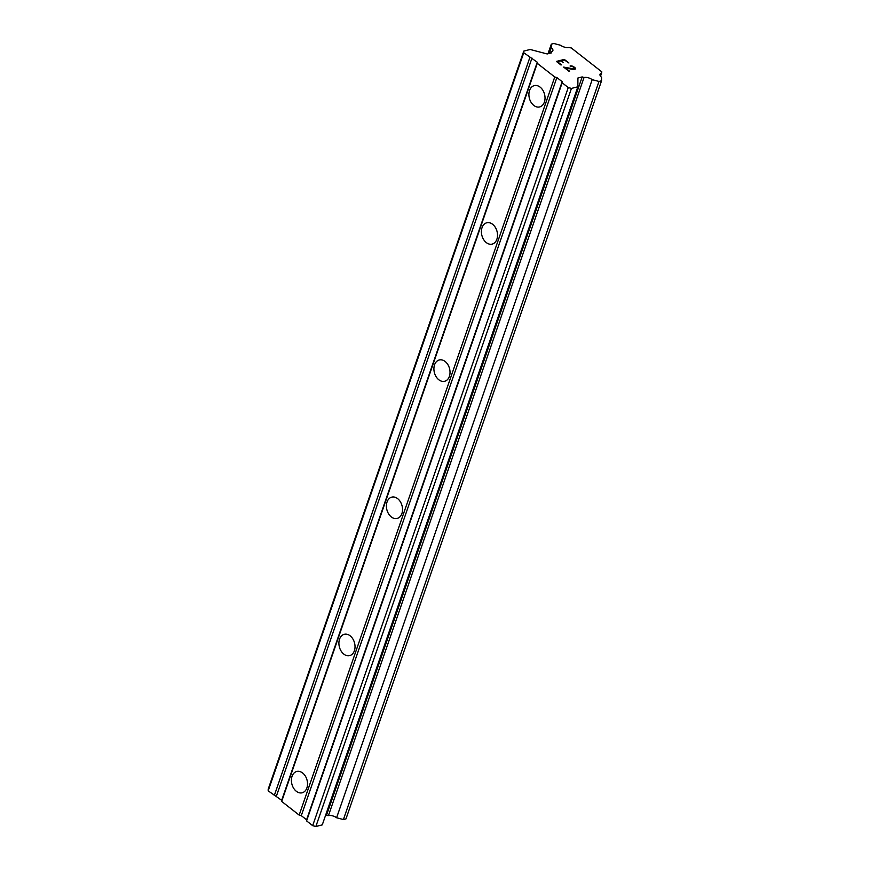 <?xml version="1.0" encoding="UTF-8"?>
<svg xmlns="http://www.w3.org/2000/svg" width="870" height="870" viewBox="0 0 870 870"><rect width="100%" height="100%" fill="white"/><g stroke="black" fill="none" stroke-linecap="round" stroke-linejoin="round"><path stroke-width="1.3" d="M292.048 776.323A10.995 7.841 75.8 0 1 296.779 771.462A10.995 7.841 75.8 0 1 305.348 776.083A10.995 7.841 75.8 0 1 306.882 787.926A10.995 7.841 75.8 0 1 302.162 792.787A10.995 7.841 75.8 0 1 293.592 788.166A10.995 7.841 75.8 0 1 292.048 776.323M339.55 639.156A10.995 7.841 75.8 0 1 344.281 634.295A10.995 7.841 75.8 0 1 352.85 638.917A10.995 7.841 75.8 0 1 354.384 650.76A10.995 7.841 75.8 0 1 349.653 655.61A10.995 7.841 75.8 0 1 341.083 650.999A10.995 7.841 75.8 0 1 339.55 639.156M387.052 501.979A10.995 7.841 75.8 0 1 391.783 497.129A10.995 7.841 75.8 0 1 400.352 501.74A10.995 7.841 75.8 0 1 401.886 513.594A10.995 7.841 75.8 0 1 397.155 518.444A10.995 7.841 75.8 0 1 388.585 513.822A10.995 7.841 75.8 0 1 387.052 501.979M434.554 364.813A10.995 7.841 75.8 0 1 439.274 359.962A10.995 7.841 75.8 0 1 447.843 364.573A10.995 7.841 75.8 0 1 449.388 376.416A10.995 7.841 75.8 0 1 444.657 381.277A10.995 7.841 75.8 0 1 436.087 376.656A10.995 7.841 75.8 0 1 434.554 364.813M482.045 227.646A10.995 7.841 75.8 0 1 486.776 222.785A10.995 7.841 75.8 0 1 495.345 227.407A10.995 7.841 75.8 0 1 496.879 239.25A10.995 7.841 75.8 0 1 492.159 244.111A10.995 7.841 75.8 0 1 483.589 239.489A10.995 7.841 75.8 0 1 482.045 227.646M529.547 90.48A10.995 7.841 75.8 0 1 534.278 85.619A10.995 7.841 75.8 0 1 542.847 90.241A10.995 7.841 75.8 0 1 544.381 102.084A10.995 7.841 75.8 0 1 539.65 106.934A10.995 7.841 75.8 0 1 531.081 102.323A10.995 7.841 75.8 0 1 529.547 90.48M568.904 62.999L564.336 59.432L568.926 62.999L564.336 59.954L561.161 60.759L563.347 62.488M561.161 60.759L563.368 62.488L560.628 60.889L557.442 61.716L560.976 65L556.398 61.422L564.347 59.41L556.408 61.433M561.487 64.869L557.442 61.716M574.907 68.589L574.548 69.045L574.559 67.947L573.123 66.838L570.078 65.989M570.546 65.848L571.699 65.946L570.535 65.87M571.699 65.946L572.471 66.163L571.688 65.968M572.471 66.163L573.613 66.664L572.46 66.174M573.613 66.664L575.135 67.849L573.613 66.685M575.135 67.849L575.516 68.545L575.124 67.871M575.516 68.947L573.199 69.535L565.304 67.838L569.089 71.351L563.662 67.099L574.548 69.034L563.695 67.131M569.589 71.22L565.293 67.86M551.265 51.874A6.123 2.904 -160.9 0 0 552.852 50.667A6.123 2.904 -160.9 0 0 551.286 47.665L551.319 44.142L553.875 43.5L560.682 45.294A6.123 2.904 -160.9 0 0 568.839 47.437L571.318 47.98L601.822 71.851L601.616 73.08A6.123 2.904 -160.9 0 0 600.028 74.287A6.123 2.904 -160.9 0 0 601.583 77.289L601.551 80.801L598.995 81.454L592.187 79.659A6.123 2.904 -160.9 0 0 584.031 77.517L582.193 76.919L577.919 77.995L577.854 86.782L571.449 88.403L568.262 87.565L562.172 82.791L562.183 81.693L556.876 77.55L554.755 76.995L537.269 63.314L537.279 62.216L523.762 52.744L523.773 51.091L530.178 49.481L547.197 53.962L551.46 52.874L551.265 51.874L550.862 53.026M523.773 51.091L268.188 789.199L268.177 790.841L281.684 800.313L281.684 801.411L299.16 815.092L301.292 815.647L306.588 819.79L306.577 820.889L312.667 825.663L315.864 826.5L322.27 824.88L577.854 86.782M325.597 815.277L328.436 815.614A6.123 2.904 -160.9 0 1 336.592 817.756L343.4 819.551L345.966 818.909L601.551 80.801M554.755 76.995L299.16 815.092M537.269 63.314L281.684 801.411M556.876 77.55L301.292 815.647M562.183 81.693L306.588 819.79M562.172 82.791L306.577 820.889M568.262 87.565L312.667 825.663M571.449 88.403L315.864 826.5M582.193 76.919L326.598 815.016M584.031 77.517L328.436 815.614M592.187 79.659L336.592 817.756M598.995 81.454L343.4 819.551M601.616 73.08L600.518 76.223M551.319 44.142L547.991 53.755M551.286 47.665L549.296 53.429M523.762 52.744L268.177 790.841M529.852 57.507L274.267 795.604M531.983 58.072L276.388 796.17M537.279 62.216L281.684 800.313"/></g></svg>
